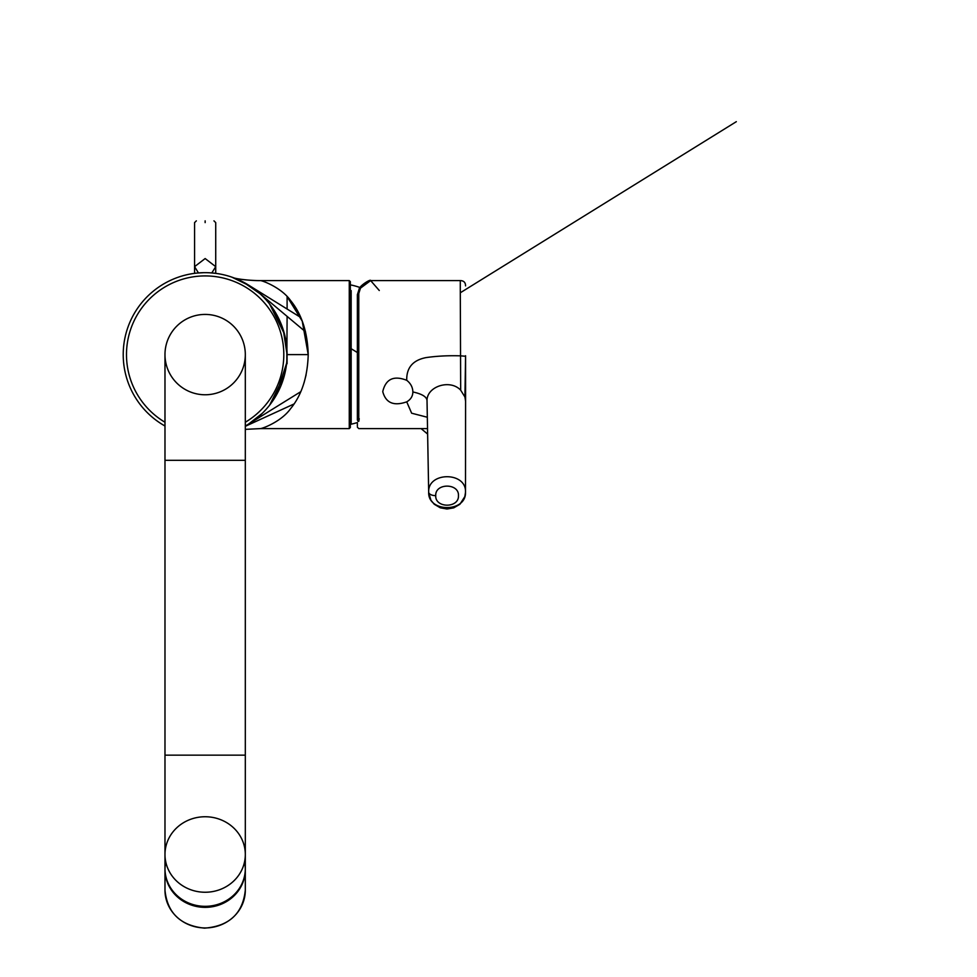 <?xml version="1.0" encoding="UTF-8"?>
<svg xmlns="http://www.w3.org/2000/svg" width="977" height="977" viewBox="0 0 977 977"><rect width="100%" height="100%" fill="white"/><g stroke="black" fill="none" stroke-linecap="round" stroke-linejoin="round"><path stroke-width="1.47" d="M164.979 426.009A81.934 81.934 0 0 1 205.146 272.668A81.934 81.934 0 0 1 287.079 354.602L283.33 330.116L273.829 309.941M350.328 354.602L350.328 281.657L350.328 354.602M349.265 428.598L260.59 428.598C263.656 428.146 281.694 421.209 290.596 408.655C301.673 395.172 307.547 377.159 308.219 354.602C307.547 332.033 301.673 314.02 290.596 300.55C281.694 287.983 263.656 281.058 260.59 280.594L349.265 280.594L349.265 428.598L350.328 427.547L350.328 285.589L350.328 423.615L351.17 424.177L351.17 418.596M245.312 354.602L245.312 354.602A40.167 40.167 0 0 1 205.146 394.769A40.167 40.167 0 0 1 164.979 354.602A40.167 40.167 90 0 0 205.146 394.769A40.167 40.167 0 0 0 245.312 354.602A40.167 40.167 90 0 0 205.146 314.423A40.167 40.167 0 0 1 245.312 354.602A40.167 40.167 90 0 0 205.146 314.423A40.167 40.167 90 0 0 164.979 354.602A40.167 40.167 0 0 1 205.146 314.423A40.167 40.167 0 0 1 245.312 354.602L245.312 460.314L205.146 460.314L245.312 460.314L245.312 755.148L205.146 755.148L245.312 755.148L245.312 854.496A40.167 37.749 0 0 0 205.146 816.748A40.167 37.749 0 0 0 164.979 854.496A40.167 37.749 0 0 0 205.146 892.245A40.167 37.749 0 0 0 245.312 854.496L245.312 869.738M379.284 290.511L370.649 280.594C370.942 278.75 360.342 285.247 359.304 288.606L357.374 294.712A1.404 1.16 -0 0 1 358.779 293.552L360.44 288.178A1.404 1.209 -143.7 0 0 359.304 288.606L359.304 288.606A1.404 1.209 -143.7 0 0 359.096 289.216L357.374 294.712L357.374 420.073M465.577 285.882C465.504 282.438 463.745 280.68 460.289 280.594L460.289 290.511L460.289 280.594L370.637 280.594L360.44 288.178M198.453 272.937L194.57 266.66L205.146 258.551L215.722 266.66L211.826 272.937M265.671 299.389L263.643 297.24M259.906 293.662L243.212 282.048L231.769 277.114L249.733 285.87L300.745 317.476L248.964 285.369M250.503 286.371L257.61 291.671M257.904 291.915L305.532 331.814L257.904 291.915M269.652 304.091L284.466 334.097M286.847 348.435L286.847 360.769M286.603 363.322L275.832 396.027M265.671 409.815L263.643 411.952M248.488 424.128L262.068 413.515L250.088 423.102L300.769 391.679M249.343 423.578L248.598 424.055M269.652 405.113L284.466 375.095M205.988 272.668L206.77 272.681M210.263 272.827L215.856 273.377M218.701 273.804L215.722 273.352L215.722 222.622L213.951 220.851M205.146 906.326A40.167 37.749 0 0 0 245.312 869.09A40.167 37.749 180 0 1 245.312 869.603A40.167 37.749 180 0 1 205.146 907.352A40.167 37.749 180 0 1 164.979 869.603A40.167 37.749 180 0 1 164.979 869.09A40.167 37.749 0 0 0 205.146 906.326M245.312 869.164A40.167 37.749 0 0 0 244.494 862.117M164.979 890.194A40.167 37.749 0 0 0 205.146 927.942A40.167 37.749 0 0 0 245.312 890.194C242.797 913.568 229.192 926.22 204.498 928.15C180.476 925.659 167.299 913.006 164.979 890.194L164.979 869.603M245.312 890.194L245.312 869.603M351.17 290.609L351.17 424.177A71.162 71.162 0 0 0 357.374 422.553L357.374 426.277M165.797 862.117A40.167 37.749 0 0 0 164.979 869.164M306.119 374.814L304.079 382.703M260.59 428.598L245.312 429.367L260.59 428.598M287.104 309.013L287.104 296.581L302.235 321.128L308.219 354.602L287.079 354.602A81.934 81.934 0 0 1 245.312 426.009A81.934 81.934 0 0 0 287.079 354.602L308.219 354.602M360.098 287.556A71.162 71.162 0 0 0 351.17 285.015L350.328 285.589L350.328 281.657L349.265 280.594M231.769 277.114C235.994 279.471 255.73 280.9 260.59 280.594C261.433 280.68 248.732 280.57 240.244 279.19M194.57 222.622L194.57 273.352L192.31 273.682M197.036 273.071L203.436 272.693M205.146 220.851C216.528 220.851 216.528 220.851 205.146 220.851C216.528 220.851 216.528 220.851 205.146 220.851L205.146 222.622C218.787 222.622 218.787 222.622 205.146 222.622C218.787 222.622 218.787 222.622 205.146 222.622C191.504 222.622 191.504 222.622 205.146 222.622C191.504 222.622 191.504 222.622 205.146 222.622L205.146 220.851C193.776 220.851 193.776 220.851 205.146 220.851C193.776 220.851 193.776 220.851 205.146 220.851M359.243 418.681L358.779 421.343A1.404 1.27 -0 0 1 357.924 421.075M427.328 417.252L411.647 413.21L406.725 401.84C393.755 406.359 385.756 402.939 382.752 391.606C385.732 379.015 393.731 375.241 406.725 380.297C406.444 367.682 412.929 360.11 426.167 357.582C436.768 356.055 448.15 355.469 460.289 355.836L465.577 356.239M364.14 283.855L359.866 288.215M465.577 413.198L465.577 413.857M406.725 380.297C410.694 383.411 412.746 387.295 412.868 391.96C412.77 396.259 410.719 399.544 406.725 401.84M412.868 391.96C422.589 394.061 427.315 397.175 427.034 401.315C426.094 386.587 450.043 378.661 460.68 390.189L460.289 290.511M465.577 410.108L465.577 412.025M460.68 390.189L464.93 396.992L465.577 355.75L465.577 400.924M427.047 401.865L428.683 492.152C427.67 471.586 466.493 471.573 465.504 492.115L465.504 492.298C466.2 512.803 427.67 512.546 428.683 492.152L428.683 492.152A7.047 3.529 -0 0 0 435.73 495.644C435.021 482.882 459.3 482.992 458.457 495.754C458.982 508.382 435.021 508.26 435.73 495.644M465.589 401.339L465.504 492.323L464.844 496.572L459.898 504.279L453.743 507.857L446.965 509.017L440.322 507.82L434.228 504.23L430.906 500.187L428.683 492.457L427.034 401.352M357.374 419.28L357.374 295.494M350.328 423.371L350.328 285.834M164.979 422.247A78.685 78.685 -90 0 1 205.146 275.917A78.685 78.685 -90 0 1 245.312 422.247M205.146 755.148L164.979 755.148L205.146 755.148M205.146 460.314L164.979 460.314L205.146 460.314M205.146 314.423A40.167 40.167 90 0 0 164.979 354.602L164.979 869.738M358.779 293.552L358.779 421.343M465.345 398.689L465.504 395.026L465.589 401.303L464.93 396.992M285.687 369.624L283.501 378.539L285.687 369.624M276.576 394.732L274.745 397.81M268.052 407.091L266.037 409.424M252.64 421.356L250.564 422.797M250.405 422.894L252.652 421.356M287.091 400.155L249.733 423.334M245.312 426.302L294.089 403.941L245.312 426.302M245.312 426.314L294.077 403.953L245.312 426.314M287.055 352.941L287.043 356.996M286.835 360.855L287.104 316.377M460.289 292.782L736.328 121.673M283.501 330.653L285.687 339.581L283.501 330.653M274.745 311.382L276.576 314.472M266.037 299.78L268.052 302.113M421.087 428.598L427.633 434.081L421.075 428.598M260.077 293.821L260.749 294.419M248.598 285.137L271.997 299.646M357.374 352.55L351.293 348.777L357.374 352.538M249.343 285.614L260.566 292.575M240.708 280.79L243.371 282.133L240.708 280.79M287.043 352.196L287.03 357.142M287.067 355.616L287.067 361.527M287.067 363.786L287.079 354.602M194.582 222.622L196.34 220.851M357.374 427.193L358.779 428.598L427.535 428.598M465.565 424.006L465.577 423.31M465.589 404.405L465.577 359.927"/></g></svg>
